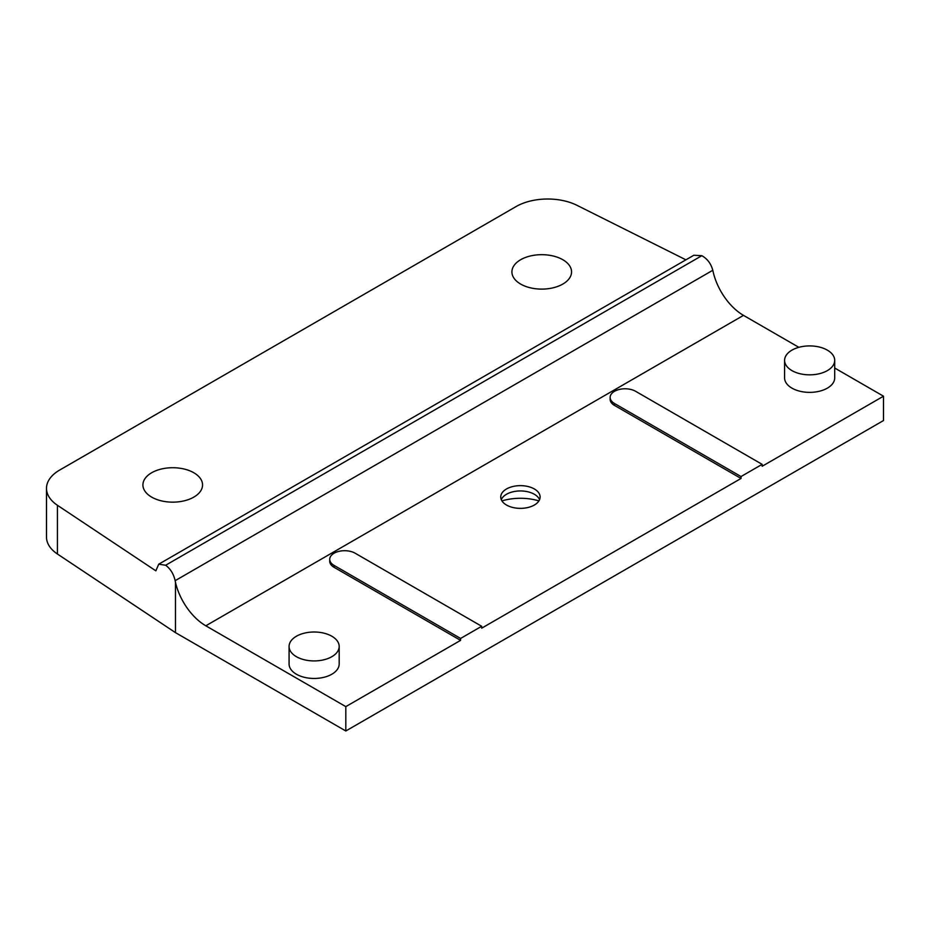 <?xml version="1.0" encoding="UTF-8"?>
<svg xmlns="http://www.w3.org/2000/svg" width="930" height="930" viewBox="0 0 930 930"><rect width="100%" height="100%" fill="white"/><g stroke="black" fill="none" stroke-linecap="round" stroke-linejoin="round"><path stroke-width="1.4" d="M538.912 500.898A39.955 23.076 0 0 0 501.933 500.898M501.293 499.654A19.681 11.358 180 0 1 504.897 495.318A19.681 11.358 180 0 1 534.343 494.272A19.681 11.358 180 0 1 535.947 495.318A19.681 11.358 180 0 1 539.563 499.654M506.513 505.037A19.681 11.358 180 0 1 500.747 497.004A19.681 11.358 180 0 1 512.895 486.506A19.681 11.358 180 0 1 534.343 488.971A19.681 11.358 180 0 1 540.109 497.004A19.681 11.358 180 0 1 527.961 507.501A19.681 11.358 180 0 1 506.513 505.037M741.024 476.544L614.509 403.504A14.938 8.626 180 0 1 610.138 397.401A14.938 8.626 180 0 1 619.357 389.438A14.938 8.626 180 0 1 635.632 391.309L762.147 464.349L741.024 476.544L741.024 478.462L614.509 405.41A14.938 8.626 180 0 1 610.138 399.319L610.138 397.401M834.698 368.024L883.5 396.203L762.147 466.267L762.147 464.349M460.594 638.445L334.079 565.405A14.915 8.603 180 0 1 329.72 559.314A14.915 8.603 180 0 1 338.915 551.362A14.915 8.603 180 0 1 355.167 553.222L481.682 626.274L460.594 638.445L460.594 640.363L334.079 567.312A14.915 8.603 180 0 1 329.72 561.232L329.72 559.314M741.024 478.462L481.682 628.18L481.682 626.274M460.594 640.363L345.809 706.626L205.809 625.797L743.5 315.375L798.858 347.332M834.698 360.375L834.698 377.906A25.052 14.462 180 0 1 819.237 391.274A25.052 14.462 180 0 1 791.942 388.136A25.052 14.462 180 0 1 784.595 377.906L784.595 360.375A25.052 14.462 180 0 1 809.646 345.914A25.052 14.462 180 0 1 834.698 360.375A25.052 14.462 180 0 1 819.237 373.744A25.052 14.462 180 0 1 791.942 370.605A25.052 14.462 180 0 1 784.595 360.375M339.183 646.466L339.183 663.997A25.052 14.462 180 0 1 323.71 677.354A25.052 14.462 180 0 1 296.414 674.227A25.052 14.462 180 0 1 289.079 663.997L289.079 646.466A25.052 14.462 180 0 1 314.131 632.005A25.052 14.462 180 0 1 339.183 646.466A25.052 14.462 180 0 1 323.71 659.823A25.052 14.462 180 0 1 296.414 656.696A25.052 14.462 180 0 1 289.079 646.466M520.649 284.069A29.818 17.217 180 0 1 511.919 271.897A29.818 17.217 180 0 1 541.737 254.681A29.818 17.217 180 0 1 571.555 271.897A29.818 17.217 180 0 1 553.152 287.8A29.818 17.217 180 0 1 520.649 284.069M151.648 497.108A29.818 17.217 180 0 1 142.918 484.937A29.818 17.217 180 0 1 172.736 467.72A29.818 17.217 180 0 1 202.554 484.937A29.818 17.217 180 0 1 184.152 500.84A29.818 17.217 180 0 1 151.648 497.108M743.5 315.375A44.849 25.889 60 0 1 713.159 271.862L712.787 270.281C711.043 263.713 707.393 258.842 701.836 255.692L165.656 565.242L158.728 564.196L155.856 570.834L57.428 505.281A44.733 25.831 180 0 1 46.5 488.366A44.733 25.831 180 0 1 59.601 470.103L516.057 206.576A44.733 25.831 180 0 1 576.984 205.321L685.91 259.83M46.5 488.366L46.5 537.098A44.733 25.831 0 0 0 57.428 554.013L175.468 632.633L345.809 730.98L883.5 420.546L883.5 396.203M712.787 270.281L175.154 580.68C173.643 573.984 170.481 568.835 165.656 565.242L701.836 255.692L693.838 255.25L158.728 564.196M175.154 580.68L175.468 582.296A44.849 25.889 -120 0 0 205.809 625.797M175.468 632.633L175.468 582.296M345.809 730.98L345.809 706.626M614.509 405.41L614.509 403.504M334.079 567.312L334.079 565.405M57.428 554.013L57.428 505.281"/></g></svg>
